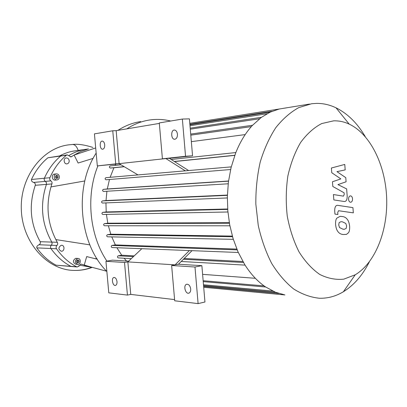 <?xml version="1.0" encoding="UTF-8"?>
<svg xmlns="http://www.w3.org/2000/svg" width="407" height="407" viewBox="0 0 407 407"><rect width="100%" height="100%" fill="white"/><g stroke="black" fill="none" stroke-linecap="round" stroke-linejoin="round"><path stroke-width="0.61" d="M162.403 158.801L185.541 156.278L182.367 119.053L159.295 122.939L162.403 158.801L165.878 158.557L185.312 170.833M189.392 250.564L175.066 264.865L171.642 265.512L194.984 267.012L201.872 265.669L204.955 301.994L198.102 303.617L174.7 300.793L171.642 265.512M141.819 248.702L127.849 261.894L175.066 264.865L178.459 264.229L201.872 265.669M188.619 170.548L169.332 158.313L165.878 158.557L119.098 163.65L137.978 174.913M192.002 250.666L178.459 264.229M119.098 163.65L115.72 163.889L112.764 130.779L116.158 130.652L119.098 163.65M112.764 130.779L94.424 133.872L97.319 165.898L115.72 163.889M97.319 165.898L119.271 163.751M169.332 158.313L192.547 155.789L189.413 118.859L182.367 119.053M185.541 156.278L192.547 155.789M116.158 130.652L159.335 123.413M104.716 144.826C104.787 147.441 104.095 148.906 102.65 149.227C99.695 149.481 99.277 140.919 102.254 141.087C103.576 141.28 104.395 142.526 104.716 144.826M177.452 134.234C177.488 137.245 176.562 138.924 174.669 139.265C170.879 139.484 170.65 129.762 174.455 130.047C176.099 130.296 177.096 131.69 177.452 134.234M174.593 299.603L130.749 294.398L127.437 295.095L108.786 292.847L105.937 261.279L112.48 260.159L128.632 261.157M105.937 261.279L124.522 262.479L127.849 261.894L130.749 294.398M127.437 295.095L124.522 262.479M117.007 281.68C116.524 278.81 115.466 277.421 113.833 277.508C110.994 278.185 112.831 286.482 115.588 285.388C116.636 284.91 117.109 283.674 117.007 281.68M190.705 288.99C190.074 285.582 188.68 284.02 186.523 284.3C182.972 285.434 185.602 294.699 189.026 293.076C190.247 292.45 190.802 291.086 190.705 288.99M194.984 267.012L198.102 303.617M77.096 262.571L77.788 261.08L77.177 260.129M78.632 262.642L77.289 262.871L76.491 261.62L77.04 260.149L78.383 259.925L79.182 261.172L78.632 262.642L77.244 262.546M79.182 261.172L77.788 261.08M55.627 177.798L55.479 176.19L56.614 175.295L57.901 175.997L58.048 177.605L56.914 178.505L55.627 177.798M56.202 178.113L56.685 177.732L56.537 176.134L55.957 175.814M58.048 177.605L56.685 177.732M57.901 175.997L56.537 176.134M91.244 267.104L81.1 264.112L77.31 266.977L76.592 266.788C68.803 262.698 62.108 256.695 56.512 248.779C55.84 247.568 55.973 246.464 56.914 245.467L57.591 244.465L57.718 243.213L55.881 239.596C47.451 222.873 45.813 205.311 50.977 186.91L84.793 180.973M55.881 239.596L89.83 244.861M93.142 158.384L78.129 163.034L74.115 155.047L80.606 151.602L87.408 149.308M50.977 186.91L52.111 182.926L51.75 181.726L50.9 180.891C49.791 180.123 49.456 179.065 49.893 177.711C53.928 168.61 59.407 161.126 66.326 155.265L67.231 154.863L71.027 156.919L74.115 155.047L95.696 147.934M106.593 271.199L84.208 265.227L86.681 256.588L97.288 259.218M94.556 258.542L97.014 258.781M61.187 245.289L61.533 245.263C64.891 245.136 64.723 251.445 61.371 251.267C58.186 249.486 58.13 247.492 61.187 245.289M69.2 160.734C69.221 162.49 68.488 163.528 67.013 163.858C63.777 164.367 62.983 158.186 66.255 157.947C67.877 157.957 68.859 158.883 69.2 160.734M77.488 264.357L75.727 264.224C72.695 262.459 72.66 260.495 75.616 258.333L76.19 258.313M57.056 179.909L55.149 180.077C51.816 180.525 51.175 174.262 54.538 174.084L56.441 173.891C58.069 173.921 59.046 174.857 59.381 176.689C59.391 178.515 58.618 179.589 57.056 179.909C53.719 180.357 53.073 174.069 56.441 173.891M140.659 121.576C132.743 122.766 125.168 125.692 117.928 130.357M96.164 153.098C73.84 187.174 79.151 243.956 106.858 271.479M106.919 261.111C89.479 235.368 85.648 195.762 97.929 165.853M126.781 128.871C134.061 124.145 141.682 121.184 149.644 119.994C156.756 118.956 163.767 119.302 170.67 121.021M77.564 258.455L77.966 258.425C81.237 258.353 80.937 264.606 77.676 264.372C74.639 262.596 74.603 260.628 77.564 258.455M61.559 155.642L47.914 157.774C41.031 163.456 35.551 170.691 31.476 179.477C31.293 180.906 32.005 181.893 33.608 182.433C35.002 182.962 35.557 183.913 35.282 185.297C28.617 205.108 30.266 223.911 40.222 241.717C40.7 243.05 40.268 244.068 38.924 244.755L51.328 245.243C50.392 246.23 50.259 247.324 50.931 248.524C56.492 256.354 63.151 262.291 70.894 266.341L71.612 266.529L70.894 266.341C63.151 262.291 56.492 256.354 50.931 248.524C50.259 247.324 50.392 246.23 51.328 245.243L52.121 243.768L51.811 242.099L52.121 243.768L51.328 245.243L56.914 245.467M57.397 242.282L51.811 242.099C41.616 223.891 39.82 204.65 46.423 184.376L46.418 182.657L45.365 181.385L46.418 182.657L46.423 184.376L51.969 183.913M49.893 177.711L44.363 178.241C43.931 179.579 44.261 180.627 45.365 181.385C44.261 180.627 43.931 179.579 44.363 178.241C48.377 169.236 53.821 161.833 60.704 156.029C53.821 161.833 48.377 169.236 44.363 178.241L31.476 179.477M61.605 155.632L60.704 156.029L67.186 154.869M86.482 149.227C80.327 150.015 74.461 152.121 68.88 155.54C74.461 152.121 80.327 150.015 86.482 149.227L88.507 148.937M91.448 267.292L79.416 265.125L91.448 267.292M331.756 172.721L340.852 178.907L332.453 181.766L332.819 186.482L344.098 192.806L344.225 194.46L343.452 196.154L333.43 194.546L333.842 199.929L344.373 201.511C346.306 201.536 347.237 199.664 347.176 195.899L346.632 188.894L337.937 184.605L346.092 181.787L345.777 177.645L336.945 171.642L345.187 169.902L344.77 164.433L331.395 168.005L331.756 172.721M346.194 228.393L346.606 225.987L345.818 223.468L342.414 221.805L340.959 221.703L339.143 222.593L338.721 224.979L339.524 227.559L342.984 229.207L344.342 229.299L346.194 228.393M347.486 219.622C346.189 217.714 344.363 216.666 342.007 216.488L340.079 216.356L336.798 218.162C335.872 219.312 335.47 221.449 335.592 224.578C335.953 227.747 336.696 230.041 337.82 231.466C339.158 233.379 341.015 234.396 343.391 234.518L346.494 234.376L348.489 232.738C349.384 231.573 349.766 229.451 349.644 226.373C349.298 223.28 348.575 221.032 347.486 219.622M352.93 207.626L337.607 205.326C335.627 205.291 334.661 207.194 334.707 211.03L334.946 214.087L337.891 214.504L337.734 212.449L338.553 210.719L353.327 212.866L352.93 207.626M348.57 199.349C348.814 201.19 349.521 202.167 350.681 202.264L350.803 202.254C351.994 201.887 352.574 200.727 352.538 198.779C352.294 196.932 351.592 195.96 350.422 195.859L350.32 195.869C349.12 196.225 348.54 197.385 348.57 199.349M124.089 258.221L126.557 261.029M116.875 247.721L121.729 255.209L118.188 255.805C117.18 256.578 117.201 257.27 118.244 257.885L118.371 257.875M111.777 236.879L115.354 244.907L111.956 245.436C110.938 246.215 110.963 246.917 112.032 247.532L112.144 247.522M108.359 225.758L110.801 234.203L107.438 234.686C106.405 235.47 106.436 236.172 107.529 236.793L107.626 236.782M106.436 214.418L107.794 223.194L104.39 223.641C103.342 224.435 103.383 225.137 104.502 225.753L229.894 225.799L104.502 225.753M227.701 209.396L102.701 212.373C101.648 213.166 101.689 213.873 102.829 214.489L227.915 211.986L102.829 214.489M102.701 212.373L106.207 211.95L105.942 202.905M102.488 203.042L227.335 197.96L102.488 203.042C101.333 202.432 101.282 201.724 102.34 200.931L106.018 200.529L106.909 191.254M103.52 191.463L228.2 183.781L103.52 191.463C102.35 190.852 102.294 190.15 103.353 189.352L107.28 188.97L109.478 179.502M106.049 179.782L230.616 169.526L106.049 179.782C104.869 179.177 104.808 178.475 105.866 177.681L231.252 166.875L105.866 177.681M124.089 166.626L110.322 168.04L113.909 167.765L110.155 177.31M110.322 168.04C109.152 167.44 109.086 166.743 110.114 165.949L121.011 164.789L110.114 165.949M115.741 164.133L115.064 165.42M365.247 136.625C357.326 123.163 347.588 113.563 336.024 107.819C329.746 104.818 323.27 103.342 316.595 103.383L311.625 103.744L298.789 107.59C290.44 112.2 282.773 118.905 275.778 127.696C269.348 137.586 264.174 148.993 260.251 161.92C257.188 175.473 255.713 189.535 255.835 204.1L258.267 225.509C261.37 239.352 265.842 251.994 271.688 263.431C278.185 273.901 285.505 282.412 293.651 288.97C302.075 294.271 310.678 297.364 319.459 298.255C327.884 298.448 335.861 296.281 343.391 291.743C353.963 285.19 362.606 275.239 369.327 261.894M333.638 120.843C338.965 120.681 344.149 121.774 349.201 124.12C370.375 134.112 385.363 165.054 386.65 197.741C387.957 230.428 375.488 262.708 355.225 274.791L343.783 279.146C335.739 279.98 327.737 278.419 319.775 274.455C312.052 269.098 305.143 261.589 299.059 251.928C293.661 241.214 289.723 229.278 287.256 216.112C285.755 202.615 285.953 189.275 287.846 176.094C290.69 163.421 294.943 152.228 300.595 142.506C306.888 133.939 313.924 127.625 321.698 123.565L333.638 120.843M309.549 104.075L279.187 109.025L270.263 112.093L261.314 117.404L252.376 125.448C245.563 132.85 239.977 142.079 235.617 153.129L231.059 167.648L228.393 182.143L227.355 196.545L227.808 210.801L229.706 224.832L233.074 238.563L238.029 251.908L244.816 264.723C250.834 274.221 257.728 281.608 265.501 286.894L275.437 292.236L284.936 294.943M191.346 141.636L245.192 134.59M113.909 167.765L124.232 166.707M174.45 161.559L234.773 155.377M228.541 181.008L107.28 188.97M227.396 195.07L106.018 200.529M227.671 208.984L106.207 211.95M229.319 222.685L107.794 223.194M232.346 236.085L110.801 234.203M236.823 249.079L115.354 244.907M242.887 261.508L184.223 258.46M134.239 255.861L121.729 255.209M255.352 278.296L202.61 274.349M72.502 144.47L72.65 144.465C74.995 144.566 76.831 146.551 78.164 150.412M85.236 149.405L75.229 150.829C69.862 151.516 64.688 153.205 59.717 155.891M78.749 266.326L79.08 266.336M38.924 244.755C37.123 245.767 36.437 246.81 36.854 247.878C42.196 255.484 48.596 261.248 56.054 265.176L71.464 266.519M40.222 241.717L51.811 242.099C41.616 223.891 39.82 204.65 46.423 184.376L35.282 185.297M36.854 247.878L56.512 248.779M76.592 266.788L56.054 265.176M47.914 157.774L66.326 155.265M50.9 180.891L33.608 182.433M71.825 156.603L70.218 156.817M80.632 264.168L81.7 264.245M272.741 291.051L203.495 284.768M264.046 285.877L203.154 280.723M278.698 293.416L203.632 286.416M234.814 155.255L174.303 161.467M235.841 152.564L171.123 159.452L235.841 152.559M228.52 181.161L103.353 189.352M227.386 195.355L102.34 200.931M251.323 126.613L190.797 135.16M272.181 111.259L189.876 124.293M259.544 118.758L190.293 129.187M267.078 113.711L189.998 125.738M229.411 223.219L104.39 223.641M232.534 236.747L107.438 234.686M237.154 249.878L111.956 245.436M243.457 262.49L183.399 259.284M133.435 256.619L118.188 255.805M91.773 267.318C85.867 269.597 79.726 270.624 73.346 270.396C47.064 269.709 22.599 242.658 21.332 210.078C19.785 177.462 42.089 148.097 68.605 144.856L72.65 144.465M187.083 284.178L186.523 284.3M114.113 277.457L113.833 277.508M76.017 258.303L77.966 258.425M71.612 266.529L77.162 266.967M344.001 229.294L344.342 229.299M349.201 124.12L336.024 107.819M355.225 274.791L343.391 291.743M203.23 281.629L265.644 286.996M203.709 287.266L284.941 294.948M203.571 285.643L275.514 292.267M245.065 265.12L181.207 261.477M131.303 258.633L118.244 257.885M233.313 239.336L107.529 236.793M238.288 252.482L112.032 247.532M252.554 125.254L190.705 134.086M270.34 112.057L189.911 124.735M261.447 117.308L190.201 128.154M279.202 109.02L189.794 123.316M72.619 144.465C77.986 143.829 84.748 144.826 92.903 147.456M73.346 270.396C79.899 270.655 86.203 269.648 92.252 267.374"/></g></svg>
